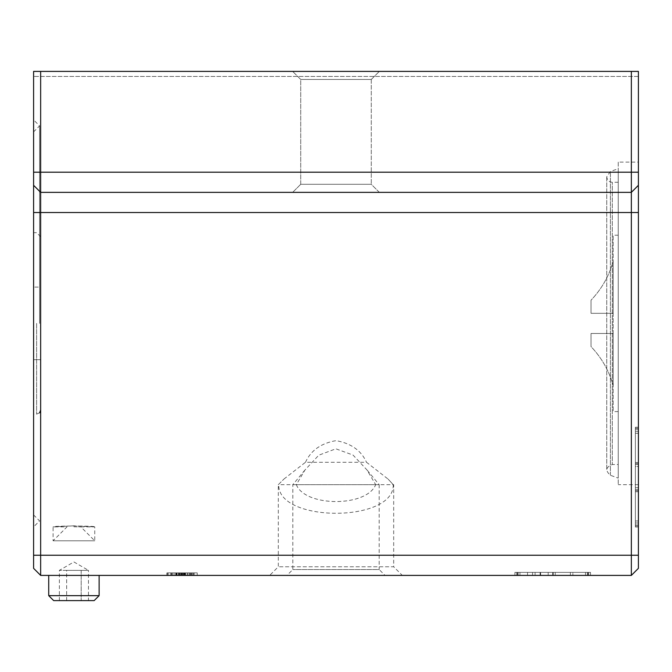 <?xml version="1.0" encoding="UTF-8"?>
<svg xmlns="http://www.w3.org/2000/svg" width="672" height="672" viewBox="0 0 672 672"><rect width="100%" height="100%" fill="white"/><g stroke="black" fill="none" stroke-linecap="round" stroke-linejoin="round"><path stroke-width="0.5" stroke-dasharray="3.36 2.52" d="M170.789 572.88L166.9 572.88L170.789 572.88L170.789 575.4L166.9 575.4L170.789 575.4L170.789 572.88M194.057 572.88L166.9 572.88L166.9 575.4L197.232 575.4L166.9 575.4L197.232 575.4L166.9 575.4L166.9 572.88L166.9 575.4L166.9 572.88L171.562 572.88L171.562 575.4L171.562 572.88L197.232 572.88L197.232 575.4L197.232 572.88L176.232 572.88L176.232 575.4L176.232 572.88L176.232 575.4L176.232 572.88L194.057 572.88L194.057 575.4M185.279 575.4L167.244 575.4L185.279 575.4L185.279 572.88L167.244 572.88L185.279 572.88M184.372 575.4L168.151 575.4L184.372 575.4L184.372 572.88L168.151 572.88L184.372 572.88M172.494 572.88L175.694 572.88L172.494 572.88L172.494 575.4L172.494 572.88M175.694 572.88L175.694 575.4L175.694 572.88M176.845 572.88L176.803 575.4L181.104 575.4L176.845 575.4M176.803 572.88L176.803 575.4L176.803 572.88M181.104 572.88L181.104 575.4L181.104 572.88M171.427 572.88L171.427 575.4L171.427 572.88M176.702 572.88L176.702 575.4M177.181 572.88L177.181 575.4L177.206 572.88M180.104 572.88L197.232 572.88L180.104 572.88L180.104 575.4L180.104 572.88M197.232 572.88L197.232 575.4L197.232 572.88L176.232 572.88L176.232 575.4L176.232 572.88L187.127 572.88L187.127 575.4L187.127 572.88L184.792 572.88L184.792 575.4L184.792 572.88L179.735 572.88L179.735 575.4L179.735 572.88L194.124 572.88L194.124 575.4L194.124 572.88L191.016 572.88L197.232 572.88L197.232 575.4L197.232 572.88L176.232 572.88L176.232 575.4L176.232 572.88L197.232 572.88L197.232 575.4L197.232 572.88L197.232 575.4L197.232 572.88L176.232 572.88L176.232 575.4L176.232 572.88L197.232 572.88L197.232 575.4L197.232 572.88L184.792 572.88L184.792 575.4L184.792 572.88L178.836 572.88L178.836 575.4L178.836 572.88L181.289 572.88L181.289 575.4L181.289 572.88L176.232 572.88L176.232 575.4L176.232 572.88L197.232 572.88L197.232 575.4L197.232 572.88L197.232 575.4L197.232 572.88L187.9 572.88L187.9 575.4L187.9 572.88L191.033 572.88L191.016 575.4L191.016 572.88L197.232 572.88L197.232 575.4L197.232 572.88L180.121 572.88L185.564 572.88L180.121 572.88L180.121 575.4L180.121 572.88L180.121 575.4L180.121 572.88L197.232 572.88L176.232 572.88L176.232 575.4L176.232 572.88L176.232 575.4L176.232 572.88L166.9 572.88L166.9 575.4L166.9 572.88L197.232 572.88L197.232 575.4L197.232 572.88M194.074 572.88L194.074 575.4L194.074 572.88M185.564 572.88L185.564 575.4L185.564 572.88M193.343 572.88L193.343 575.4L193.343 572.88M638.4 431.256L638.4 520.968L638.4 431.256L635.376 431.256L635.376 489.72L635.376 431.256L638.4 431.256M618.24 162.12L618.24 484.68L618.24 162.12L638.4 162.12L638.4 484.68L638.4 162.12M385.031 575.4L286.969 575.4L385.031 575.4L379.176 569.545L292.824 569.545L379.176 569.545L379.176 484.68L375.673 484.68L367.046 470.03L353.044 455.07L335.866 448.812L318.805 455.179L304.954 470.022L296.327 484.68L292.824 484.68L379.176 484.68L367.046 470.022M40.656 575.4L631.344 575.4L631.344 192.36L40.656 192.36L40.656 575.4L33.6 568.344L33.6 71.4L33.6 76.44L33.6 71.4L638.4 71.4L33.6 71.4L40.656 71.4L40.656 192.36L631.344 192.36L638.4 185.304L638.4 568.344M33.6 323.4L33.6 119.902L33.6 323.4M638.4 76.44L33.6 76.44L638.4 76.44L638.4 71.4L638.4 76.44M631.344 71.4L638.4 71.4L638.4 185.304L631.344 192.36L631.344 71.4L40.656 71.4M572.88 575.4L514.92 575.4L590.52 575.4L552.72 575.4L572.88 575.4L572.88 572.376L519.96 572.376L590.52 572.376L514.92 572.376L590.52 572.376L514.92 572.376L590.52 572.376L514.92 572.376L590.52 572.376L514.92 572.376L588 572.376L514.92 572.376L585.48 572.376L532.56 572.376L572.88 572.376L572.88 575.4M631.344 192.36L40.656 192.36L33.6 185.304M39.589 323.4L39.589 125.891L39.589 323.4M402.31 575.4L269.69 575.4L402.31 575.4L393.683 566.773L278.317 566.773L393.683 566.773L393.683 484.68L278.317 484.68L283.912 479.086L278.317 484.68L278.317 566.773L269.69 575.4M283.912 479.086L305.483 462.277L366.517 462.277L388.088 479.086L393.263 484.68L388.088 479.086M305.483 462.277C310.834 450.484 321.006 443.268 336 440.647C350.994 443.268 361.166 450.484 366.517 462.277M548.184 575.4L590.52 575.4L514.92 575.4L590.52 575.4L548.184 575.4L548.184 572.376L519.96 572.376L548.184 572.376L548.184 575.4M99.12 575.4L48.72 575.4L99.12 575.4M588.689 575.4L514.92 575.4L588.689 575.4L588.689 572.376M553.224 575.4L553.224 572.376L553.224 575.4M514.92 575.4L514.92 572.376L514.92 575.4M519.96 575.4L519.96 572.376L532.56 572.376L519.96 572.376L519.96 575.4L519.96 572.376M540.372 575.4L540.372 572.376M379.344 192.36L292.656 192.36L379.344 192.36L292.656 192.36L379.344 192.36L371.28 184.296L300.72 184.296L371.28 184.296L300.72 184.296L300.72 79.464L371.28 79.464L300.72 79.464L292.656 71.4L379.344 71.4L292.656 71.4L379.344 71.4L292.656 71.4L300.72 79.464L371.28 79.464L300.72 79.464L300.72 184.296L371.28 184.296L379.344 192.36M638.4 464.52L638.4 522.984L638.4 464.52L635.376 464.52L635.376 462.504L635.376 522.984L635.376 464.52L638.4 464.52M638.4 427.224L638.4 527.016L638.4 427.224L638.4 428.232L638.4 427.224L635.376 427.224L635.376 429.24L635.376 427.224L638.4 427.224L635.376 427.224M638.4 466.536L638.4 527.016L638.4 428.232L638.4 466.536L635.376 466.536L635.376 428.232L635.376 527.016L635.376 466.536L638.4 466.536M635.376 433.272L635.376 462.504L635.376 433.272L638.4 433.272M638.4 527.016L635.376 527.016L635.376 526.008L635.376 527.016L638.4 527.016L635.376 527.016M638.4 522.984L635.376 522.984L638.4 522.984M638.4 462.504L635.376 462.504L638.4 462.504M635.376 429.24L635.376 526.008L635.376 429.24L638.4 429.24L635.376 429.24M635.376 491.736L635.376 520.968L635.376 491.736L638.4 491.736L635.376 491.736M638.4 487.704L635.376 487.704L638.4 487.704M638.4 520.968L635.376 520.968M618.24 478.128L618.24 168.672L618.24 478.128L610.394 475.272C605.161 470.652 605.8 467.074 612.293 464.52L612.293 182.28L612.293 464.52L618.24 464.52L618.24 182.28L618.24 464.52M618.24 411.6L618.24 235.2L618.24 411.6L613.2 411.6L613.2 235.2L613.2 411.6M591.024 313.32L591.024 300.216C601.734 288.901 609.126 275.898 613.2 261.215L613.2 313.32L613.2 261.215L613.2 313.32L591.024 313.32L591.024 300.216L591.024 313.32L613.2 313.32L613.2 261.215C609.126 275.898 601.734 288.901 591.024 300.216L591.024 313.32L613.2 313.32L591.024 313.32M613.2 333.48L613.2 385.585L613.2 333.48L613.2 385.585L613.2 333.48L591.024 333.48L591.024 346.584L591.024 333.48L613.2 333.48L591.024 333.48L591.024 346.584C601.734 357.899 609.126 370.902 613.2 385.585C609.126 370.902 601.734 357.899 591.024 346.584L591.024 333.48L613.2 333.48M33.6 359.688L33.6 287.112L33.6 359.688L33.6 287.112L33.6 359.688L40.656 359.688L40.656 287.112L40.656 359.688L40.656 287.112L33.6 287.112L40.656 287.112L40.656 359.688L33.6 359.688M40.656 323.4L40.656 236.712L40.656 323.4M66.646 570.36L81.194 570.36L59.371 570.36L66.646 570.36L66.646 600.6L59.371 600.6L81.194 600.6L66.646 600.6L66.646 570.36M59.371 600.6L59.371 570.36L73.92 561.96L88.469 570.36L81.194 570.36L88.469 570.36L88.469 600.6L81.194 600.6L88.469 600.6M81.194 570.36L81.194 600.6L81.194 570.36M94.172 600.6L53.668 600.6M48.72 595.652L99.12 595.652M393.263 484.68C394.363 522.808 277.637 522.808 278.737 484.68M296.327 484.68C305.29 507.184 366.71 507.184 375.673 484.68M73.92 525.823L53.088 526.898C51.811 525.731 96.029 525.731 94.752 526.898L73.92 525.823M73.92 526.781L80.858 526.898L73.92 526.781M53.088 540.792L94.752 540.792L53.088 540.792L66.982 526.898L53.088 526.898L53.088 540.792M174.065 572.88L174.065 575.4L174.065 572.88M179.088 572.88L179.088 575.4M178.466 572.88L178.466 575.4M184.162 572.88L184.162 575.4M182.314 572.88L182.314 575.4L182.314 572.88M190.142 572.88L190.142 575.4L190.142 572.88M190.075 572.88L190.075 575.4M182.986 572.88L182.986 575.4M183.28 572.88L183.28 575.4M184.338 572.88L184.338 575.4M184.918 572.88L184.918 575.4L184.918 572.88M178.618 572.88L178.618 575.4M181.877 572.88L181.877 575.4M191.848 572.88L191.848 575.4M192.167 572.88L192.167 575.4M191.033 572.88L191.033 575.4M190.89 572.88L190.89 575.4M180.902 572.88L180.902 575.4M189.294 572.88L189.294 575.4M183.918 572.88L183.918 575.4M33.6 172.2L638.4 172.2M33.6 212.52L638.4 212.52M33.6 555.24L638.4 555.24M516.751 575.4L516.751 572.376M587.311 575.4L587.311 572.376M518.129 575.4L518.129 572.376M517.44 575.4L517.44 572.376L517.44 575.4M588 575.4L588 572.376L588 575.4M552.72 575.4L552.72 572.376L552.72 575.4M527.52 575.4L527.52 572.376L527.52 575.4M540.624 575.4L540.624 572.376L540.624 575.4M532.56 575.4L532.56 572.376L532.56 575.4M638.4 525L635.376 525L638.4 525M638.4 463.512L635.376 463.512L638.4 463.512M638.4 428.232L635.376 428.232L638.4 428.232M638.4 490.728L635.376 490.728L638.4 490.728M638.4 526.008L635.376 526.008L638.4 526.008M638.4 489.72L635.376 489.72L638.4 489.72M610.394 475.272L610.394 171.528L610.394 475.272M36.624 323.4L36.624 414.12L36.624 323.4M167.244 572.88L167.244 575.4M168.151 572.88L168.151 575.4M638.4 484.68L618.24 484.68M304.954 470.022L292.824 484.68L292.824 569.545L286.969 575.4M33.6 131.88L39.589 125.891L33.6 119.902M33.6 514.92L39.589 520.909L33.6 526.898M590.52 575.4L590.52 572.376M570.36 575.4L570.36 572.376M585.48 575.4L585.48 572.376L585.48 575.4M540.12 575.4L540.12 572.376M555.24 575.4L555.24 572.376M535.08 575.4L535.08 572.376M300.72 184.296L292.656 192.36L300.72 184.296M371.28 79.464L379.344 71.4L371.28 79.464L371.28 184.296L371.28 79.464M618.24 182.28L612.293 182.28C608.992 182.02 607.144 180.172 606.749 176.736L610.394 171.528L618.24 168.672M606.749 176.736L606.749 470.064L606.749 176.736M618.24 235.2L613.2 235.2M40.656 236.712L36.624 232.68L33.6 232.68M39.589 412.818L36.624 414.12L33.6 414.12M80.858 526.898L94.752 526.898L94.752 540.792L80.858 526.898"/><path stroke-width="1.01" d="M40.656 71.4L33.6 71.4L33.6 568.344L40.656 575.4L40.656 71.4L631.344 71.4L631.344 575.4L638.4 568.344L638.4 185.304L631.344 192.36L638.4 185.304L638.4 71.4L631.344 71.4M638.4 568.344L631.344 575.4L40.656 575.4M33.6 185.304L40.656 192.36L631.344 192.36M53.668 600.6L94.172 600.6L99.12 595.652L48.72 595.652L53.668 600.6M638.4 172.2L33.6 172.2M638.4 212.52L33.6 212.52M638.4 555.24L33.6 555.24M39.589 412.818L40.656 410.088M48.72 575.4L48.72 595.652M99.12 575.4L99.12 595.652"/></g></svg>
